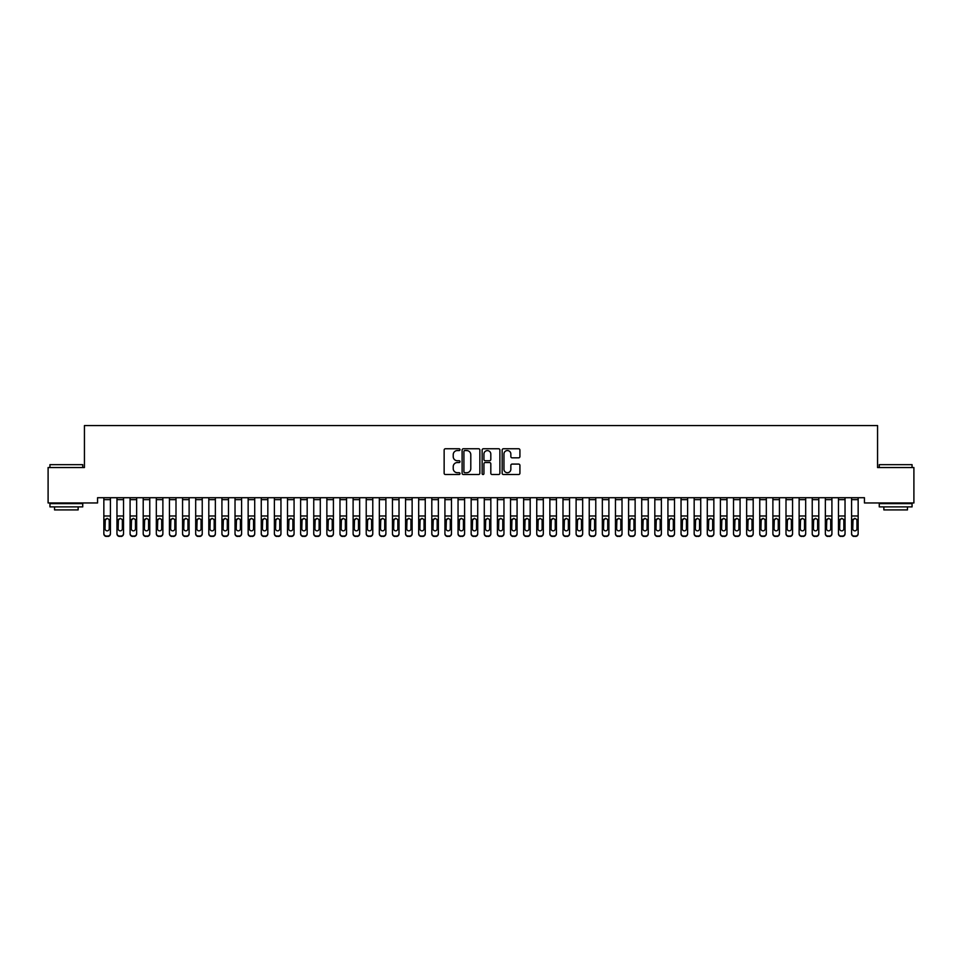 <?xml version="1.0" encoding="UTF-8"?>
<svg xmlns="http://www.w3.org/2000/svg" width="962" height="962" viewBox="0 0 962 962"><rect width="100%" height="100%" fill="white"/><g stroke="black" fill="none" stroke-linecap="round" stroke-linejoin="round"><path stroke-width="1.44" d="M460.016 449.663A0.902 0.902 0 0 0 459.114 448.761L445.43 448.761A1.287 1.287 0 0 0 444.143 450.048L444.143 473.232A1.287 1.287 0 0 0 445.43 474.519L459.114 474.519A0.902 0.902 0 0 0 460.016 473.617A0.902 0.902 0 0 0 459.114 472.715L457.335 472.715A4.125 4.125 0 0 1 453.222 468.59L453.222 466.654A4.125 4.125 0 0 1 457.335 462.542L459.114 462.542A0.902 0.902 0 0 0 460.016 461.64A0.902 0.902 0 0 0 459.114 460.738L457.335 460.738A4.125 4.125 0 0 1 453.222 456.613L453.222 454.689A4.125 4.125 0 0 1 457.335 450.565L459.114 450.565A0.902 0.902 0 0 0 460.016 449.663M518.626 457.84A1.287 1.287 0 0 0 519.913 456.553L519.913 450.048A1.287 1.287 0 0 0 518.626 448.761L503.439 448.761A1.287 1.287 0 0 0 502.152 450.048L502.152 473.232A1.287 1.287 0 0 0 503.439 474.519L518.626 474.519A1.287 1.287 0 0 0 519.913 473.232L519.913 465.367A1.287 1.287 0 0 0 518.626 464.081L512.133 464.081A1.287 1.287 0 0 0 510.846 465.367L510.846 469.264A3.439 3.439 0 0 1 507.395 472.715A3.439 3.439 0 0 1 503.956 469.264L503.956 454.004A3.439 3.439 0 0 1 507.395 450.565A3.439 3.439 0 0 1 510.846 454.004L510.846 456.553A1.287 1.287 0 0 0 512.133 457.84L518.626 457.84M864.441 497.715L97.559 497.715L97.559 502.958L48.1 502.958L48.1 467.544L84.44 467.544L84.44 425.565L877.56 425.565L877.56 467.544L913.9 467.544L913.9 502.958L864.441 502.958L864.441 497.715M479.87 450.048A1.287 1.287 0 0 0 478.583 448.761L463.395 448.761A1.287 1.287 0 0 0 462.109 450.048L462.109 473.232A1.287 1.287 0 0 0 463.395 474.519L478.583 474.519A1.287 1.287 0 0 0 479.87 473.232L479.87 450.048M483.417 448.761L498.605 448.761A1.287 1.287 0 0 1 499.891 450.048L499.891 473.232A1.287 1.287 0 0 1 498.605 474.519L492.111 474.519A1.287 1.287 0 0 1 490.812 473.232L490.812 463.828A1.287 1.287 0 0 0 489.526 462.542L485.221 462.542A1.287 1.287 0 0 0 483.934 463.828L483.934 473.617A0.902 0.902 0 0 1 483.032 474.519A0.902 0.902 0 0 1 482.13 473.617L482.13 450.048A1.287 1.287 0 0 1 483.417 448.761M464.802 450.565A0.902 0.902 0 0 0 463.912 451.467L463.912 471.813A0.902 0.902 0 0 0 464.802 472.715L466.678 472.715A4.125 4.125 0 0 0 470.791 468.59L470.791 454.689A4.125 4.125 0 0 0 466.678 450.565L464.802 450.565M490.812 454.076A3.439 3.439 0 0 0 487.373 450.625A3.439 3.439 0 0 0 483.934 454.076L483.934 459.451A1.287 1.287 0 0 0 485.221 460.738L489.526 460.738A1.287 1.287 0 0 0 490.812 459.451L490.812 454.076M103.848 499.651L110.414 499.651L110.414 497.739L103.848 497.739L103.848 533.453A2.621 2.609 -0 0 0 106.481 536.062L107.792 536.062A2.621 2.609 -0 0 0 110.414 533.453L110.414 533.826A2.621 2.609 180 0 1 107.792 536.435L107.792 536.062M110.414 519.865L110.414 533.826M109.235 528.763L109.235 520.454L109.235 528.763A2.104 2.08 180 0 1 107.131 530.844A2.104 2.08 180 0 0 109.235 528.763M105.038 529.136L105.038 528.763A2.104 2.08 180 0 0 107.131 530.844M105.038 528.763L105.267 519.48L107.131 518.338L108.995 519.48L107.131 518.338L105.038 520.262M110.414 499.651L110.414 533.453M106.481 536.062L107.792 536.435M106.481 536.435A2.621 2.609 180 0 1 103.848 533.826M110.414 519.48L108.995 519.48L109.235 520.454M116.967 499.651L123.533 499.651L123.533 497.739L116.967 497.739L116.967 533.453A2.621 2.609 -0 0 0 119.589 536.062L120.911 536.062A2.621 2.609 -0 0 0 123.533 533.453L123.533 533.826A2.621 2.609 180 0 1 120.911 536.435L120.911 536.062M123.533 519.865L123.533 533.826M122.354 528.763L122.354 520.454L122.354 528.763A2.104 2.08 180 0 1 120.25 530.844A2.104 2.08 180 0 0 122.354 528.763M118.146 529.136L118.146 528.763A2.104 2.08 180 0 0 120.25 530.844M118.146 528.763L118.386 519.48L120.25 518.338L122.114 519.48L120.25 518.338L118.146 520.262M130.086 499.651L136.652 499.651L136.652 497.739L130.086 497.739L130.086 533.453A2.621 2.609 -0 0 0 132.708 536.062L134.019 536.062A2.621 2.609 -0 0 0 136.652 533.453L136.652 533.826A2.621 2.609 180 0 1 134.019 536.435L134.019 536.062M136.652 519.865L136.652 533.826M135.462 528.763L135.462 520.454L135.462 528.763A2.104 2.08 180 0 1 133.369 530.844A2.104 2.08 180 0 0 135.462 528.763M131.265 529.136L131.265 528.763A2.104 2.08 180 0 0 133.369 530.844M131.265 528.763L131.505 519.48L133.369 518.338L135.233 519.48L133.369 518.338L131.265 520.262M123.533 499.651L123.533 533.453M119.589 536.062L120.911 536.435M119.589 536.435A2.621 2.609 180 0 1 116.967 533.826M123.533 519.48L122.114 519.48L122.354 520.454M136.652 499.651L136.652 533.453M132.708 536.062L134.019 536.435M132.708 536.435A2.621 2.609 180 0 1 130.086 533.826M136.652 519.48L135.233 519.48L135.462 520.454M49.94 464.658L82.732 464.658L49.94 464.658L49.94 467.544M82.732 506.89L49.94 506.89L49.94 503.619L82.732 503.619L82.732 506.89M78.138 506.89L78.138 509.908L54.533 509.908L54.533 506.89M879.268 464.658L912.06 464.658L879.268 464.658L879.268 467.544M912.06 506.89L879.268 506.89L879.268 503.619L912.06 503.619L912.06 506.89M907.467 506.89L907.467 509.908L883.862 509.908L883.862 506.89M143.206 499.651L149.771 499.651L149.771 497.739L143.206 497.739L143.206 533.453A2.621 2.609 -0 0 0 145.827 536.062L147.138 536.062A2.621 2.609 -0 0 0 149.771 533.453L149.771 533.826A2.621 2.609 180 0 1 147.138 536.435L147.138 536.062M149.771 519.865L149.771 533.826M148.581 528.763L148.581 520.454L148.581 528.763A2.104 2.08 180 0 1 146.489 530.844A2.104 2.08 180 0 0 148.581 528.763M144.384 529.136L144.384 528.763A2.104 2.08 180 0 0 146.489 530.844M144.384 528.763L144.625 519.48L146.489 518.338L148.352 519.48L146.489 518.338L144.384 520.262M156.325 499.651L162.879 499.651L162.879 497.739L156.325 497.739L156.325 533.453A2.621 2.609 -0 0 0 158.946 536.062L160.257 536.062A2.621 2.609 -0 0 0 162.879 533.453L162.879 533.826A2.621 2.609 180 0 1 160.257 536.435L160.257 536.062M162.879 519.865L162.879 533.826M161.7 528.763L161.7 520.454L161.7 528.763A2.104 2.08 180 0 1 159.608 530.844A2.104 2.08 180 0 0 161.7 528.763M157.503 529.136L157.503 528.763A2.104 2.08 180 0 0 159.608 530.844M157.503 528.763L157.744 519.48L159.608 518.338L161.472 519.48L159.608 518.338L157.503 520.262M149.771 499.651L149.771 533.453M145.827 536.062L147.138 536.435M145.827 536.435A2.621 2.609 180 0 1 143.206 533.826M149.771 519.48L148.352 519.48L148.581 520.454M162.879 499.651L162.879 533.453M158.946 536.062L160.257 536.435M158.946 536.435A2.621 2.609 180 0 1 156.325 533.826M162.879 519.48L161.472 519.48L161.7 520.454M169.444 499.651L175.998 499.651L175.998 497.739L169.444 497.739L169.444 533.453A2.621 2.609 -0 0 0 172.066 536.062L173.376 536.062A2.621 2.609 -0 0 0 175.998 533.453L175.998 533.826A2.621 2.609 180 0 1 173.376 536.435L173.376 536.062M175.998 519.865L175.998 533.826M174.819 528.763L174.819 520.454L174.819 528.763A2.104 2.08 180 0 1 172.727 530.844A2.104 2.08 180 0 0 174.819 528.763M170.623 529.136L170.623 528.763A2.104 2.08 180 0 0 172.727 530.844M170.623 528.763L170.851 519.48L172.727 518.338L174.591 519.48L172.727 518.338L170.623 520.262M175.998 499.651L175.998 533.453M172.066 536.062L173.376 536.435M172.066 536.435A2.621 2.609 180 0 1 169.444 533.826M175.998 519.48L174.591 519.48L174.819 520.454M182.564 499.651L189.117 499.651L189.117 497.739L182.564 497.739L182.564 533.453A2.621 2.609 -0 0 0 185.185 536.062L186.496 536.062A2.621 2.609 -0 0 0 189.117 533.453L189.117 533.826A2.621 2.609 180 0 1 186.496 536.435L186.496 536.062M189.117 519.865L189.117 533.826M187.939 528.763L187.939 520.454L187.939 528.763A2.104 2.08 180 0 1 185.846 530.844A2.104 2.08 180 0 0 187.939 528.763M183.742 529.136L183.742 528.763A2.104 2.08 180 0 0 185.846 530.844M183.742 528.763L183.97 519.48L185.846 518.338L187.71 519.48L185.846 518.338L183.742 520.262M189.117 499.651L189.117 533.453M185.185 536.062L186.496 536.435M185.185 536.435A2.621 2.609 180 0 1 182.564 533.826M189.117 519.48L187.71 519.48L187.939 520.454M195.683 499.651L202.236 499.651L202.236 497.739L195.683 497.739L195.683 533.453A2.621 2.609 -0 0 0 198.304 536.062L199.615 536.062A2.621 2.609 -0 0 0 202.236 533.453L202.236 533.826A2.621 2.609 180 0 1 199.615 536.435L199.615 536.062M202.236 519.865L202.236 533.826M201.058 528.763L201.058 520.454L201.058 528.763A2.104 2.08 180 0 1 198.954 530.844A2.104 2.08 180 0 0 201.058 528.763M196.861 529.136L196.861 528.763A2.104 2.08 180 0 0 198.954 530.844M196.861 528.763L197.09 519.48L198.954 518.338L200.83 519.48L198.954 518.338L196.861 520.262M202.236 499.651L202.236 533.453M198.304 536.062L199.615 536.435M198.304 536.435A2.621 2.609 180 0 1 195.683 533.826M202.236 519.48L200.83 519.48L201.058 520.454M208.802 499.651L215.356 499.651L215.356 497.739L208.802 497.739L208.802 533.453A2.621 2.609 -0 0 0 211.424 536.062L212.734 536.062A2.621 2.609 -0 0 0 215.356 533.453L215.356 533.826A2.621 2.609 180 0 1 212.734 536.435L212.734 536.062M215.356 519.865L215.356 533.826M214.177 528.763L214.177 520.454L214.177 528.763A2.104 2.08 180 0 1 212.073 530.844A2.104 2.08 180 0 0 214.177 528.763M209.981 529.136L209.981 528.763A2.104 2.08 180 0 0 212.073 530.844M209.981 528.763L210.209 519.48L212.073 518.338L213.949 519.48L212.073 518.338L209.981 520.262M215.356 499.651L215.356 533.453M211.424 536.062L212.734 536.435M211.424 536.435A2.621 2.609 180 0 1 208.802 533.826M215.356 519.48L213.949 519.48L214.177 520.454M221.921 499.651L228.475 499.651L228.475 497.739L221.921 497.739L221.921 533.453A2.621 2.609 -0 0 0 224.543 536.062L225.854 536.062A2.621 2.609 -0 0 0 228.475 533.453L228.475 533.826A2.621 2.609 180 0 1 225.854 536.435L225.854 536.062M228.475 519.865L228.475 533.826M227.297 528.763L227.297 520.454L227.297 528.763A2.104 2.08 180 0 1 225.192 530.844A2.104 2.08 180 0 0 227.297 528.763M223.1 529.136L223.1 528.763A2.104 2.08 180 0 0 225.192 530.844M223.1 528.763L223.328 519.48L225.192 518.338L227.056 519.48L225.192 518.338L223.1 520.262M228.475 499.651L228.475 533.453M224.543 536.062L225.854 536.435M224.543 536.435A2.621 2.609 180 0 1 221.921 533.826M228.475 519.48L227.056 519.48L227.297 520.454M235.029 499.651L241.594 499.651L241.594 497.739L235.029 497.739L235.029 533.453A2.621 2.609 -0 0 0 237.662 536.062L238.973 536.062A2.621 2.609 -0 0 0 241.594 533.453L241.594 533.826A2.621 2.609 180 0 1 238.973 536.435L238.973 536.062M241.594 519.865L241.594 533.826M240.416 528.763L240.416 520.454L240.416 528.763A2.104 2.08 180 0 1 238.311 530.844A2.104 2.08 180 0 0 240.416 528.763M236.219 529.136L236.219 528.763A2.104 2.08 180 0 0 238.311 530.844M236.219 528.763L236.448 519.48L238.311 518.338L240.175 519.48L238.311 518.338L236.219 520.262M241.594 499.651L241.594 533.453M237.662 536.062L238.973 536.435M237.662 536.435A2.621 2.609 180 0 1 235.029 533.826M241.594 519.48L240.175 519.48L240.416 520.454M248.148 499.651L254.714 499.651L254.714 497.739L248.148 497.739L248.148 533.453A2.621 2.609 -0 0 0 250.781 536.062L252.092 536.062A2.621 2.609 -0 0 0 254.714 533.453L254.714 533.826A2.621 2.609 180 0 1 252.092 536.435L252.092 536.062M254.714 519.865L254.714 533.826M253.535 528.763L253.535 520.454L253.535 528.763A2.104 2.08 180 0 1 251.431 530.844A2.104 2.08 180 0 0 253.535 528.763M249.338 529.136L249.338 528.763A2.104 2.08 180 0 0 251.431 530.844M249.338 528.763L249.567 519.48L251.431 518.338L253.295 519.48L251.431 518.338L249.338 520.262M254.714 499.651L254.714 533.453M250.781 536.062L252.092 536.435M250.781 536.435A2.621 2.609 180 0 1 248.148 533.826M254.714 519.48L253.295 519.48L253.535 520.454M261.267 499.651L267.833 499.651L267.833 497.739L261.267 497.739L261.267 533.453A2.621 2.609 -0 0 0 263.889 536.062L265.211 536.062A2.621 2.609 -0 0 0 267.833 533.453L267.833 533.826A2.621 2.609 180 0 1 265.211 536.435L265.211 536.062M267.833 519.865L267.833 533.826M266.654 528.763L266.654 520.454L266.654 528.763A2.104 2.08 180 0 1 264.55 530.844A2.104 2.08 180 0 0 266.654 528.763M262.446 529.136L262.446 528.763A2.104 2.08 180 0 0 264.55 530.844M262.446 528.763L262.686 519.48L264.55 518.338L266.414 519.48L264.55 518.338L262.446 520.262M267.833 499.651L267.833 533.453M263.889 536.062L265.211 536.435M263.889 536.435A2.621 2.609 180 0 1 261.267 533.826M267.833 519.48L266.414 519.48L266.654 520.454M274.386 499.651L280.952 499.651L280.952 497.739L274.386 497.739L274.386 533.453A2.621 2.609 -0 0 0 277.008 536.062L278.319 536.062A2.621 2.609 -0 0 0 280.952 533.453L280.952 533.826A2.621 2.609 180 0 1 278.319 536.435L278.319 536.062M280.952 519.865L280.952 533.826M279.762 528.763L279.762 520.454L279.762 528.763A2.104 2.08 180 0 1 277.669 530.844A2.104 2.08 180 0 0 279.762 528.763M275.565 529.136L275.565 528.763A2.104 2.08 180 0 0 277.669 530.844M275.565 528.763L275.805 519.48L277.669 518.338L279.533 519.48L277.669 518.338L275.565 520.262M280.952 499.651L280.952 533.453M277.008 536.062L278.319 536.435M277.008 536.435A2.621 2.609 180 0 1 274.386 533.826M280.952 519.48L279.533 519.48L279.762 520.454M287.506 499.651L294.071 499.651L294.071 497.739L287.506 497.739L287.506 533.453A2.621 2.609 -0 0 0 290.127 536.062L291.438 536.062A2.621 2.609 -0 0 0 294.071 533.453L294.071 533.826A2.621 2.609 180 0 1 291.438 536.435L291.438 536.062M294.071 519.865L294.071 533.826M292.881 528.763L292.881 520.454L292.881 528.763A2.104 2.08 180 0 1 290.789 530.844A2.104 2.08 180 0 0 292.881 528.763M288.684 529.136L288.684 528.763A2.104 2.08 180 0 0 290.789 530.844M288.684 528.763L288.925 519.48L290.789 518.338L292.652 519.48L290.789 518.338L288.684 520.262M294.071 499.651L294.071 533.453M290.127 536.062L291.438 536.435M290.127 536.435A2.621 2.609 180 0 1 287.506 533.826M294.071 519.48L292.652 519.48L292.881 520.454M300.625 499.651L307.179 499.651L307.179 497.739L300.625 497.739L300.625 533.453A2.621 2.609 -0 0 0 303.246 536.062L304.557 536.062A2.621 2.609 -0 0 0 307.179 533.453L307.179 533.826A2.621 2.609 180 0 1 304.557 536.435L304.557 536.062M307.179 519.865L307.179 533.826M306 528.763L306 520.454L306 528.763A2.104 2.08 180 0 1 303.908 530.844A2.104 2.08 180 0 0 306 528.763M301.803 529.136L301.803 528.763A2.104 2.08 180 0 0 303.908 530.844M301.803 528.763L302.044 519.48L303.908 518.338L305.772 519.48L303.908 518.338L301.803 520.262M307.179 499.651L307.179 533.453M303.246 536.062L304.557 536.435M303.246 536.435A2.621 2.609 180 0 1 300.625 533.826M307.179 519.48L305.772 519.48L306 520.454M313.744 499.651L320.298 499.651L320.298 497.739L313.744 497.739L313.744 533.453A2.621 2.609 -0 0 0 316.366 536.062L317.676 536.062A2.621 2.609 -0 0 0 320.298 533.453L320.298 533.826A2.621 2.609 180 0 1 317.676 536.435L317.676 536.062M320.298 519.865L320.298 533.826M319.119 528.763L319.119 520.454L319.119 528.763A2.104 2.08 180 0 1 317.027 530.844A2.104 2.08 180 0 0 319.119 528.763M314.923 529.136L314.923 528.763A2.104 2.08 180 0 0 317.027 530.844M314.923 528.763L315.151 519.48L317.027 518.338L318.891 519.48L317.027 518.338L314.923 520.262M320.298 499.651L320.298 533.453M316.366 536.062L317.676 536.435M316.366 536.435A2.621 2.609 180 0 1 313.744 533.826M320.298 519.48L318.891 519.48L319.119 520.454M326.864 499.651L333.417 499.651L333.417 497.739L326.864 497.739L326.864 533.453A2.621 2.609 -0 0 0 329.485 536.062L330.796 536.062A2.621 2.609 -0 0 0 333.417 533.453L333.417 533.826A2.621 2.609 180 0 1 330.796 536.435L330.796 536.062M333.417 519.865L333.417 533.826M332.239 528.763L332.239 520.454L332.239 528.763A2.104 2.08 180 0 1 330.146 530.844A2.104 2.08 180 0 0 332.239 528.763M328.042 529.136L328.042 528.763A2.104 2.08 180 0 0 330.146 530.844M328.042 528.763L328.27 519.48L330.146 518.338L332.01 519.48L330.146 518.338L328.042 520.262M333.417 499.651L333.417 533.453M329.485 536.062L330.796 536.435M329.485 536.435A2.621 2.609 180 0 1 326.864 533.826M333.417 519.48L332.01 519.48L332.239 520.454M339.983 499.651L346.536 499.651L346.536 497.739L339.983 497.739L339.983 533.453A2.621 2.609 -0 0 0 342.604 536.062L343.915 536.062A2.621 2.609 -0 0 0 346.536 533.453L346.536 533.826A2.621 2.609 180 0 1 343.915 536.435L343.915 536.062M346.536 519.865L346.536 533.826M345.358 528.763L345.358 520.454L345.358 528.763A2.104 2.08 180 0 1 343.254 530.844A2.104 2.08 180 0 0 345.358 528.763M341.161 529.136L341.161 528.763A2.104 2.08 180 0 0 343.254 530.844M341.161 528.763L341.39 519.48L343.254 518.338L345.13 519.48L343.254 518.338L341.161 520.262M346.536 499.651L346.536 533.453M342.604 536.062L343.915 536.435M342.604 536.435A2.621 2.609 180 0 1 339.983 533.826M346.536 519.48L345.13 519.48L345.358 520.454M353.102 499.651L359.656 499.651L359.656 497.739L353.102 497.739L353.102 533.453A2.621 2.609 -0 0 0 355.724 536.062L357.034 536.062A2.621 2.609 -0 0 0 359.656 533.453L359.656 533.826A2.621 2.609 180 0 1 357.034 536.435L357.034 536.062M359.656 519.865L359.656 533.826M358.477 528.763L358.477 520.454L358.477 528.763A2.104 2.08 180 0 1 356.373 530.844A2.104 2.08 180 0 0 358.477 528.763M354.281 529.136L354.281 528.763A2.104 2.08 180 0 0 356.373 530.844M354.281 528.763L354.509 519.48L356.373 518.338L358.249 519.48L356.373 518.338L354.281 520.262M359.656 499.651L359.656 533.453M355.724 536.062L357.034 536.435M355.724 536.435A2.621 2.609 180 0 1 353.102 533.826M359.656 519.48L358.249 519.48L358.477 520.454M366.221 499.651L372.775 499.651L372.775 497.739L366.221 497.739L366.221 533.453A2.621 2.609 -0 0 0 368.843 536.062L370.154 536.062A2.621 2.609 -0 0 0 372.775 533.453L372.775 533.826A2.621 2.609 180 0 1 370.154 536.435L370.154 536.062M372.775 519.865L372.775 533.826M371.597 528.763L371.597 520.454L371.597 528.763A2.104 2.08 180 0 1 369.492 530.844A2.104 2.08 180 0 0 371.597 528.763M367.4 529.136L367.4 528.763A2.104 2.08 180 0 0 369.492 530.844M367.4 528.763L367.628 519.48L369.492 518.338L371.356 519.48L369.492 518.338L367.4 520.262M372.775 499.651L372.775 533.453M368.843 536.062L370.154 536.435M368.843 536.435A2.621 2.609 180 0 1 366.221 533.826M372.775 519.48L371.356 519.48L371.597 520.454M379.329 499.651L385.894 499.651L385.894 497.739L379.329 497.739L379.329 533.453A2.621 2.609 -0 0 0 381.962 536.062L383.273 536.062A2.621 2.609 -0 0 0 385.894 533.453L385.894 533.826A2.621 2.609 180 0 1 383.273 536.435L383.273 536.062M385.894 519.865L385.894 533.826M384.716 528.763L384.716 520.454L384.716 528.763A2.104 2.08 180 0 1 382.611 530.844A2.104 2.08 180 0 0 384.716 528.763M380.519 529.136L380.519 528.763A2.104 2.08 180 0 0 382.611 530.844M380.519 528.763L380.748 519.48L382.611 518.338L384.475 519.48L382.611 518.338L380.519 520.262M385.894 499.651L385.894 533.453M381.962 536.062L383.273 536.435M381.962 536.435A2.621 2.609 180 0 1 379.329 533.826M385.894 519.48L384.475 519.48L384.716 520.454M392.448 499.651L399.014 499.651L399.014 497.739L392.448 497.739L392.448 533.453A2.621 2.609 -0 0 0 395.081 536.062L396.392 536.062A2.621 2.609 -0 0 0 399.014 533.453L399.014 533.826A2.621 2.609 180 0 1 396.392 536.435L396.392 536.062M399.014 519.865L399.014 533.826M397.835 528.763L397.835 520.454L397.835 528.763A2.104 2.08 180 0 1 395.731 530.844A2.104 2.08 180 0 0 397.835 528.763M393.638 529.136L393.638 528.763A2.104 2.08 180 0 0 395.731 530.844M393.638 528.763L393.867 519.48L395.731 518.338L397.595 519.48L395.731 518.338L393.638 520.262M399.014 499.651L399.014 533.453M395.081 536.062L396.392 536.435M395.081 536.435A2.621 2.609 180 0 1 392.448 533.826M399.014 519.48L397.595 519.48L397.835 520.454M405.567 499.651L412.133 499.651L412.133 497.739L405.567 497.739L405.567 533.453A2.621 2.609 -0 0 0 408.189 536.062L409.511 536.062A2.621 2.609 -0 0 0 412.133 533.453L412.133 533.826A2.621 2.609 180 0 1 409.511 536.435L409.511 536.062M412.133 519.865L412.133 533.826M410.954 528.763L410.954 520.454L410.954 528.763A2.104 2.08 180 0 1 408.85 530.844A2.104 2.08 180 0 0 410.954 528.763M406.746 529.136L406.746 528.763A2.104 2.08 180 0 0 408.85 530.844M406.746 528.763L406.986 519.48L408.85 518.338L410.714 519.48L408.85 518.338L406.746 520.262M412.133 499.651L412.133 533.453M408.189 536.062L409.511 536.435M408.189 536.435A2.621 2.609 180 0 1 405.567 533.826M412.133 519.48L410.714 519.48L410.954 520.454M418.686 499.651L425.252 499.651L425.252 497.739L418.686 497.739L418.686 533.453A2.621 2.609 -0 0 0 421.308 536.062L422.619 536.062A2.621 2.609 -0 0 0 425.252 533.453L425.252 533.826A2.621 2.609 180 0 1 422.619 536.435L422.619 536.062M425.252 519.865L425.252 533.826M424.062 528.763L424.062 520.454L424.062 528.763A2.104 2.08 180 0 1 421.969 530.844A2.104 2.08 180 0 0 424.062 528.763M419.865 529.136L419.865 528.763A2.104 2.08 180 0 0 421.969 530.844M419.865 528.763L420.105 519.48L421.969 518.338L423.833 519.48L421.969 518.338L419.865 520.262M425.252 499.651L425.252 533.453M421.308 536.062L422.619 536.435M421.308 536.435A2.621 2.609 180 0 1 418.686 533.826M425.252 519.48L423.833 519.48L424.062 520.454M431.806 499.651L438.371 499.651L438.371 497.739L431.806 497.739L431.806 533.453A2.621 2.609 -0 0 0 434.427 536.062L435.738 536.062A2.621 2.609 -0 0 0 438.371 533.453L438.371 533.826A2.621 2.609 180 0 1 435.738 536.435L435.738 536.062M438.371 519.865L438.371 533.826M437.181 528.763L437.181 520.454L437.181 528.763A2.104 2.08 180 0 1 435.089 530.844A2.104 2.08 180 0 0 437.181 528.763M432.984 529.136L432.984 528.763A2.104 2.08 180 0 0 435.089 530.844M432.984 528.763L433.225 519.48L435.089 518.338L436.952 519.48L435.089 518.338L432.984 520.262M438.371 499.651L438.371 533.453M434.427 536.062L435.738 536.435M434.427 536.435A2.621 2.609 180 0 1 431.806 533.826M438.371 519.48L436.952 519.48L437.181 520.454M444.925 499.651L451.479 499.651L451.479 497.739L444.925 497.739L444.925 533.453A2.621 2.609 -0 0 0 447.546 536.062L448.857 536.062A2.621 2.609 -0 0 0 451.479 533.453L451.479 533.826A2.621 2.609 180 0 1 448.857 536.435L448.857 536.062M451.479 519.865L451.479 533.826M450.3 528.763L450.3 520.454L450.3 528.763A2.104 2.08 180 0 1 448.208 530.844A2.104 2.08 180 0 0 450.3 528.763M446.103 529.136L446.103 528.763A2.104 2.08 180 0 0 448.208 530.844M446.103 528.763L446.344 519.48L448.208 518.338L450.072 519.48L448.208 518.338L446.103 520.262M451.479 499.651L451.479 533.453M447.546 536.062L448.857 536.435M447.546 536.435A2.621 2.609 180 0 1 444.925 533.826M451.479 519.48L450.072 519.48L450.3 520.454M458.044 499.651L464.598 499.651L464.598 497.739L458.044 497.739L458.044 533.453A2.621 2.609 -0 0 0 460.666 536.062L461.976 536.062A2.621 2.609 -0 0 0 464.598 533.453L464.598 533.826A2.621 2.609 180 0 1 461.976 536.435L461.976 536.062M464.598 519.865L464.598 533.826M463.419 528.763L463.419 520.454L463.419 528.763A2.104 2.08 180 0 1 461.327 530.844A2.104 2.08 180 0 0 463.419 528.763M459.223 529.136L459.223 528.763A2.104 2.08 180 0 0 461.327 530.844M459.223 528.763L459.451 519.48L461.327 518.338L463.191 519.48L461.327 518.338L459.223 520.262M464.598 499.651L464.598 533.453M460.666 536.062L461.976 536.435M460.666 536.435A2.621 2.609 180 0 1 458.044 533.826M464.598 519.48L463.191 519.48L463.419 520.454M471.164 499.651L477.717 499.651L477.717 497.739L471.164 497.739L471.164 533.453A2.621 2.609 -0 0 0 473.785 536.062L475.096 536.062A2.621 2.609 -0 0 0 477.717 533.453L477.717 533.826A2.621 2.609 180 0 1 475.096 536.435L475.096 536.062M477.717 519.865L477.717 533.826M476.539 528.763L476.539 520.454L476.539 528.763A2.104 2.08 180 0 1 474.446 530.844A2.104 2.08 180 0 0 476.539 528.763M472.342 529.136L472.342 528.763A2.104 2.08 180 0 0 474.446 530.844M472.342 528.763L472.57 519.48L474.446 518.338L476.31 519.48L474.446 518.338L472.342 520.262M477.717 499.651L477.717 533.453M473.785 536.062L475.096 536.435M473.785 536.435A2.621 2.609 180 0 1 471.164 533.826M477.717 519.48L476.31 519.48L476.539 520.454M484.283 499.651L490.836 499.651L490.836 497.739L484.283 497.739L484.283 533.453A2.621 2.609 -0 0 0 486.904 536.062L488.215 536.062A2.621 2.609 -0 0 0 490.836 533.453L490.836 533.826A2.621 2.609 180 0 1 488.215 536.435L488.215 536.062M490.836 519.865L490.836 533.826M489.658 528.763L489.658 520.454L489.658 528.763A2.104 2.08 180 0 1 487.554 530.844A2.104 2.08 180 0 0 489.658 528.763M485.461 529.136L485.461 528.763A2.104 2.08 180 0 0 487.554 530.844M485.461 528.763L485.69 519.48L487.554 518.338L489.43 519.48L487.554 518.338L485.461 520.262M490.836 499.651L490.836 533.453M486.904 536.062L488.215 536.435M486.904 536.435A2.621 2.609 180 0 1 484.283 533.826M490.836 519.48L489.43 519.48L489.658 520.454M497.402 499.651L503.956 499.651L503.956 497.739L497.402 497.739L497.402 533.453A2.621 2.609 -0 0 0 500.024 536.062L501.334 536.062A2.621 2.609 -0 0 0 503.956 533.453L503.956 533.826A2.621 2.609 180 0 1 501.334 536.435L501.334 536.062M503.956 519.865L503.956 533.826M502.777 528.763L502.777 520.454L502.777 528.763A2.104 2.08 180 0 1 500.673 530.844A2.104 2.08 180 0 0 502.777 528.763M498.581 529.136L498.581 528.763A2.104 2.08 180 0 0 500.673 530.844M498.581 528.763L498.809 519.48L500.673 518.338L502.549 519.48L500.673 518.338L498.581 520.262M503.956 499.651L503.956 533.453M500.024 536.062L501.334 536.435M500.024 536.435A2.621 2.609 180 0 1 497.402 533.826M503.956 519.48L502.549 519.48L502.777 520.454M510.521 499.651L517.075 499.651L517.075 497.739L510.521 497.739L510.521 533.453A2.621 2.609 -0 0 0 513.143 536.062L514.454 536.062A2.621 2.609 -0 0 0 517.075 533.453L517.075 533.826A2.621 2.609 180 0 1 514.454 536.435L514.454 536.062M517.075 519.865L517.075 533.826M515.897 528.763L515.897 520.454L515.897 528.763A2.104 2.08 180 0 1 513.792 530.844A2.104 2.08 180 0 0 515.897 528.763M511.7 529.136L511.7 528.763A2.104 2.08 180 0 0 513.792 530.844M511.7 528.763L511.928 519.48L513.792 518.338L515.656 519.48L513.792 518.338L511.7 520.262M517.075 499.651L517.075 533.453M513.143 536.062L514.454 536.435M513.143 536.435A2.621 2.609 180 0 1 510.521 533.826M517.075 519.48L515.656 519.48L515.897 520.454M523.629 499.651L530.194 499.651L530.194 497.739L523.629 497.739L523.629 533.453A2.621 2.609 -0 0 0 526.262 536.062L527.573 536.062A2.621 2.609 -0 0 0 530.194 533.453L530.194 533.826A2.621 2.609 180 0 1 527.573 536.435L527.573 536.062M530.194 519.865L530.194 533.826M529.016 528.763L529.016 520.454L529.016 528.763A2.104 2.08 180 0 1 526.911 530.844A2.104 2.08 180 0 0 529.016 528.763M524.819 529.136L524.819 528.763A2.104 2.08 180 0 0 526.911 530.844M524.819 528.763L525.048 519.48L526.911 518.338L528.775 519.48L526.911 518.338L524.819 520.262M530.194 499.651L530.194 533.453M526.262 536.062L527.573 536.435M526.262 536.435A2.621 2.609 180 0 1 523.629 533.826M530.194 519.48L528.775 519.48L529.016 520.454M536.748 499.651L543.314 499.651L543.314 497.739L536.748 497.739L536.748 533.453A2.621 2.609 -0 0 0 539.381 536.062L540.692 536.062A2.621 2.609 -0 0 0 543.314 533.453L543.314 533.826A2.621 2.609 180 0 1 540.692 536.435L540.692 536.062M543.314 519.865L543.314 533.826M542.135 528.763L542.135 520.454L542.135 528.763A2.104 2.08 180 0 1 540.031 530.844A2.104 2.08 180 0 0 542.135 528.763M537.938 529.136L537.938 528.763A2.104 2.08 180 0 0 540.031 530.844M537.938 528.763L538.167 519.48L540.031 518.338L541.895 519.48L540.031 518.338L537.938 520.262M543.314 499.651L543.314 533.453M539.381 536.062L540.692 536.435M539.381 536.435A2.621 2.609 180 0 1 536.748 533.826M543.314 519.48L541.895 519.48L542.135 520.454M549.867 499.651L556.433 499.651L556.433 497.739L549.867 497.739L549.867 533.453A2.621 2.609 -0 0 0 552.489 536.062L553.811 536.062A2.621 2.609 -0 0 0 556.433 533.453L556.433 533.826A2.621 2.609 180 0 1 553.811 536.435L553.811 536.062M556.433 519.865L556.433 533.826M555.254 528.763L555.254 520.454L555.254 528.763A2.104 2.08 180 0 1 553.15 530.844A2.104 2.08 180 0 0 555.254 528.763M551.046 529.136L551.046 528.763A2.104 2.08 180 0 0 553.15 530.844M551.046 528.763L551.286 519.48L553.15 518.338L555.014 519.48L553.15 518.338L551.046 520.262M556.433 499.651L556.433 533.453M552.489 536.062L553.811 536.435M552.489 536.435A2.621 2.609 180 0 1 549.867 533.826M556.433 519.48L555.014 519.48L555.254 520.454M562.986 499.651L569.552 499.651L569.552 497.739L562.986 497.739L562.986 533.453A2.621 2.609 -0 0 0 565.608 536.062L566.919 536.062A2.621 2.609 -0 0 0 569.552 533.453L569.552 533.826A2.621 2.609 180 0 1 566.919 536.435L566.919 536.062M569.552 519.865L569.552 533.826M568.362 528.763L568.362 520.454L568.362 528.763A2.104 2.08 180 0 1 566.269 530.844A2.104 2.08 180 0 0 568.362 528.763M564.165 529.136L564.165 528.763A2.104 2.08 180 0 0 566.269 530.844M564.165 528.763L564.405 519.48L566.269 518.338L568.133 519.48L566.269 518.338L564.165 520.262M569.552 499.651L569.552 533.453M565.608 536.062L566.919 536.435M565.608 536.435A2.621 2.609 180 0 1 562.986 533.826M569.552 519.48L568.133 519.48L568.362 520.454M576.106 499.651L582.671 499.651L582.671 497.739L576.106 497.739L576.106 533.453A2.621 2.609 -0 0 0 578.727 536.062L580.038 536.062A2.621 2.609 -0 0 0 582.671 533.453L582.671 533.826A2.621 2.609 180 0 1 580.038 536.435L580.038 536.062M582.671 519.865L582.671 533.826M581.481 528.763L581.481 520.454L581.481 528.763A2.104 2.08 180 0 1 579.389 530.844A2.104 2.08 180 0 0 581.481 528.763M577.284 529.136L577.284 528.763A2.104 2.08 180 0 0 579.389 530.844M577.284 528.763L577.525 519.48L579.389 518.338L581.252 519.48L579.389 518.338L577.284 520.262M582.671 499.651L582.671 533.453M578.727 536.062L580.038 536.435M578.727 536.435A2.621 2.609 180 0 1 576.106 533.826M582.671 519.48L581.252 519.48L581.481 520.454M589.225 499.651L595.779 499.651L595.779 497.739L589.225 497.739L589.225 533.453A2.621 2.609 -0 0 0 591.846 536.062L593.157 536.062A2.621 2.609 -0 0 0 595.779 533.453L595.779 533.826A2.621 2.609 180 0 1 593.157 536.435L593.157 536.062M595.779 519.865L595.779 533.826M594.6 528.763L594.6 520.454L594.6 528.763A2.104 2.08 180 0 1 592.508 530.844A2.104 2.08 180 0 0 594.6 528.763M590.403 529.136L590.403 528.763A2.104 2.08 180 0 0 592.508 530.844M590.403 528.763L590.644 519.48L592.508 518.338L594.372 519.48L592.508 518.338L590.403 520.262M595.779 499.651L595.779 533.453M591.846 536.062L593.157 536.435M591.846 536.435A2.621 2.609 180 0 1 589.225 533.826M595.779 519.48L594.372 519.48L594.6 520.454M602.344 499.651L608.898 499.651L608.898 497.739L602.344 497.739L602.344 533.453A2.621 2.609 -0 0 0 604.966 536.062L606.276 536.062A2.621 2.609 -0 0 0 608.898 533.453L608.898 533.826A2.621 2.609 180 0 1 606.276 536.435L606.276 536.062M608.898 519.865L608.898 533.826M607.719 528.763L607.719 520.454L607.719 528.763A2.104 2.08 180 0 1 605.627 530.844A2.104 2.08 180 0 0 607.719 528.763M603.523 529.136L603.523 528.763A2.104 2.08 180 0 0 605.627 530.844M603.523 528.763L603.751 519.48L605.627 518.338L607.491 519.48L605.627 518.338L603.523 520.262M608.898 499.651L608.898 533.453M604.966 536.062L606.276 536.435M604.966 536.435A2.621 2.609 180 0 1 602.344 533.826M608.898 519.48L607.491 519.48L607.719 520.454M615.464 499.651L622.017 499.651L622.017 497.739L615.464 497.739L615.464 533.453A2.621 2.609 -0 0 0 618.085 536.062L619.396 536.062A2.621 2.609 -0 0 0 622.017 533.453L622.017 533.826A2.621 2.609 180 0 1 619.396 536.435L619.396 536.062M622.017 519.865L622.017 533.826M620.839 528.763L620.839 520.454L620.839 528.763A2.104 2.08 180 0 1 618.746 530.844A2.104 2.08 180 0 0 620.839 528.763M616.642 529.136L616.642 528.763A2.104 2.08 180 0 0 618.746 530.844M616.642 528.763L616.87 519.48L618.746 518.338L620.61 519.48L618.746 518.338L616.642 520.262M622.017 499.651L622.017 533.453M618.085 536.062L619.396 536.435M618.085 536.435A2.621 2.609 180 0 1 615.464 533.826M622.017 519.48L620.61 519.48L620.839 520.454M628.583 499.651L635.136 499.651L635.136 497.739L628.583 497.739L628.583 533.453A2.621 2.609 -0 0 0 631.204 536.062L632.515 536.062A2.621 2.609 -0 0 0 635.136 533.453L635.136 533.826A2.621 2.609 180 0 1 632.515 536.435L632.515 536.062M635.136 519.865L635.136 533.826M633.958 528.763L633.958 520.454L633.958 528.763A2.104 2.08 180 0 1 631.854 530.844A2.104 2.08 180 0 0 633.958 528.763M629.761 529.136L629.761 528.763A2.104 2.08 180 0 0 631.854 530.844M629.761 528.763L629.99 519.48L631.854 518.338L633.73 519.48L631.854 518.338L629.761 520.262M635.136 499.651L635.136 533.453M631.204 536.062L632.515 536.435M631.204 536.435A2.621 2.609 180 0 1 628.583 533.826M635.136 519.48L633.73 519.48L633.958 520.454M641.702 499.651L648.256 499.651L648.256 497.739L641.702 497.739L641.702 533.453A2.621 2.609 -0 0 0 644.324 536.062L645.634 536.062A2.621 2.609 -0 0 0 648.256 533.453L648.256 533.826A2.621 2.609 180 0 1 645.634 536.435L645.634 536.062M648.256 519.865L648.256 533.826M647.077 528.763L647.077 520.454L647.077 528.763A2.104 2.08 180 0 1 644.973 530.844A2.104 2.08 180 0 0 647.077 528.763M642.881 529.136L642.881 528.763A2.104 2.08 180 0 0 644.973 530.844M642.881 528.763L643.109 519.48L644.973 518.338L646.849 519.48L644.973 518.338L642.881 520.262M648.256 499.651L648.256 533.453M644.324 536.062L645.634 536.435M644.324 536.435A2.621 2.609 180 0 1 641.702 533.826M648.256 519.48L646.849 519.48L647.077 520.454M654.821 499.651L661.375 499.651L661.375 497.739L654.821 497.739L654.821 533.453A2.621 2.609 -0 0 0 657.443 536.062L658.754 536.062A2.621 2.609 -0 0 0 661.375 533.453L661.375 533.826A2.621 2.609 180 0 1 658.754 536.435L658.754 536.062M661.375 519.865L661.375 533.826M660.197 528.763L660.197 520.454L660.197 528.763A2.104 2.08 180 0 1 658.092 530.844A2.104 2.08 180 0 0 660.197 528.763M656 529.136L656 528.763A2.104 2.08 180 0 0 658.092 530.844M656 528.763L656.228 519.48L658.092 518.338L659.956 519.48L658.092 518.338L656 520.262M661.375 499.651L661.375 533.453M657.443 536.062L658.754 536.435M657.443 536.435A2.621 2.609 180 0 1 654.821 533.826M661.375 519.48L659.956 519.48L660.197 520.454M667.929 499.651L674.494 499.651L674.494 497.739L667.929 497.739L667.929 533.453A2.621 2.609 -0 0 0 670.562 536.062L671.873 536.062A2.621 2.609 -0 0 0 674.494 533.453L674.494 533.826A2.621 2.609 180 0 1 671.873 536.435L671.873 536.062M674.494 519.865L674.494 533.826M673.316 528.763L673.316 520.454L673.316 528.763A2.104 2.08 180 0 1 671.211 530.844A2.104 2.08 180 0 0 673.316 528.763M669.119 529.136L669.119 528.763A2.104 2.08 180 0 0 671.211 530.844M669.119 528.763L669.348 519.48L671.211 518.338L673.075 519.48L671.211 518.338L669.119 520.262M674.494 499.651L674.494 533.453M670.562 536.062L671.873 536.435M670.562 536.435A2.621 2.609 180 0 1 667.929 533.826M674.494 519.48L673.075 519.48L673.316 520.454M681.048 499.651L687.614 499.651L687.614 497.739L681.048 497.739L681.048 533.453A2.621 2.609 -0 0 0 683.681 536.062L684.992 536.062A2.621 2.609 -0 0 0 687.614 533.453L687.614 533.826A2.621 2.609 180 0 1 684.992 536.435L684.992 536.062M687.614 519.865L687.614 533.826M686.435 528.763L686.435 520.454L686.435 528.763A2.104 2.08 180 0 1 684.331 530.844A2.104 2.08 180 0 0 686.435 528.763M682.238 529.136L682.238 528.763A2.104 2.08 180 0 0 684.331 530.844M682.238 528.763L682.467 519.48L684.331 518.338L686.195 519.48L684.331 518.338L682.238 520.262M687.614 499.651L687.614 533.453M683.681 536.062L684.992 536.435M683.681 536.435A2.621 2.609 180 0 1 681.048 533.826M687.614 519.48L686.195 519.48L686.435 520.454M694.167 499.651L700.733 499.651L700.733 497.739L694.167 497.739L694.167 533.453A2.621 2.609 -0 0 0 696.789 536.062L698.111 536.062A2.621 2.609 -0 0 0 700.733 533.453L700.733 533.826A2.621 2.609 180 0 1 698.111 536.435L698.111 536.062M700.733 519.865L700.733 533.826M699.554 528.763L699.554 520.454L699.554 528.763A2.104 2.08 180 0 1 697.45 530.844A2.104 2.08 180 0 0 699.554 528.763M695.346 529.136L695.346 528.763A2.104 2.08 180 0 0 697.45 530.844M695.346 528.763L695.586 519.48L697.45 518.338L699.314 519.48L697.45 518.338L695.346 520.262M700.733 499.651L700.733 533.453M696.789 536.062L698.111 536.435M696.789 536.435A2.621 2.609 180 0 1 694.167 533.826M700.733 519.48L699.314 519.48L699.554 520.454M707.286 499.651L713.852 499.651L713.852 497.739L707.286 497.739L707.286 533.453A2.621 2.609 -0 0 0 709.908 536.062L711.219 536.062A2.621 2.609 -0 0 0 713.852 533.453L713.852 533.826A2.621 2.609 180 0 1 711.219 536.435L711.219 536.062M713.852 519.865L713.852 533.826M712.662 528.763L712.662 520.454L712.662 528.763A2.104 2.08 180 0 1 710.569 530.844A2.104 2.08 180 0 0 712.662 528.763M708.465 529.136L708.465 528.763A2.104 2.08 180 0 0 710.569 530.844M708.465 528.763L708.705 519.48L710.569 518.338L712.433 519.48L710.569 518.338L708.465 520.262M713.852 499.651L713.852 533.453M709.908 536.062L711.219 536.435M709.908 536.435A2.621 2.609 180 0 1 707.286 533.826M713.852 519.48L712.433 519.48L712.662 520.454M720.406 499.651L726.971 499.651L726.971 497.739L720.406 497.739L720.406 533.453A2.621 2.609 -0 0 0 723.027 536.062L724.338 536.062A2.621 2.609 -0 0 0 726.971 533.453L726.971 533.826A2.621 2.609 180 0 1 724.338 536.435L724.338 536.062M726.971 519.865L726.971 533.826M725.781 528.763L725.781 520.454L725.781 528.763A2.104 2.08 180 0 1 723.689 530.844A2.104 2.08 180 0 0 725.781 528.763M721.584 529.136L721.584 528.763A2.104 2.08 180 0 0 723.689 530.844M721.584 528.763L721.825 519.48L723.689 518.338L725.552 519.48L723.689 518.338L721.584 520.262M726.971 499.651L726.971 533.453M723.027 536.062L724.338 536.435M723.027 536.435A2.621 2.609 180 0 1 720.406 533.826M726.971 519.48L725.552 519.48L725.781 520.454M733.525 499.651L740.079 499.651L740.079 497.739L733.525 497.739L733.525 533.453A2.621 2.609 -0 0 0 736.146 536.062L737.457 536.062A2.621 2.609 -0 0 0 740.079 533.453L740.079 533.826A2.621 2.609 180 0 1 737.457 536.435L737.457 536.062M740.079 519.865L740.079 533.826M738.9 528.763L738.9 520.454L738.9 528.763A2.104 2.08 180 0 1 736.808 530.844A2.104 2.08 180 0 0 738.9 528.763M734.703 529.136L734.703 528.763A2.104 2.08 180 0 0 736.808 530.844M734.703 528.763L734.944 519.48L736.808 518.338L738.672 519.48L736.808 518.338L734.703 520.262M740.079 499.651L740.079 533.453M736.146 536.062L737.457 536.435M736.146 536.435A2.621 2.609 180 0 1 733.525 533.826M740.079 519.48L738.672 519.48L738.9 520.454M746.644 499.651L753.198 499.651L753.198 497.739L746.644 497.739L746.644 533.453A2.621 2.609 -0 0 0 749.266 536.062L750.576 536.062A2.621 2.609 -0 0 0 753.198 533.453L753.198 533.826A2.621 2.609 180 0 1 750.576 536.435L750.576 536.062M753.198 519.865L753.198 533.826M752.019 528.763L752.019 520.454L752.019 528.763A2.104 2.08 180 0 1 749.927 530.844A2.104 2.08 180 0 0 752.019 528.763M747.823 529.136L747.823 528.763A2.104 2.08 180 0 0 749.927 530.844M747.823 528.763L748.051 519.48L749.927 518.338L751.791 519.48L749.927 518.338L747.823 520.262M753.198 499.651L753.198 533.453M749.266 536.062L750.576 536.435M749.266 536.435A2.621 2.609 180 0 1 746.644 533.826M753.198 519.48L751.791 519.48L752.019 520.454M759.764 499.651L766.317 499.651L766.317 497.739L759.764 497.739L759.764 533.453A2.621 2.609 -0 0 0 762.385 536.062L763.696 536.062A2.621 2.609 -0 0 0 766.317 533.453L766.317 533.826A2.621 2.609 180 0 1 763.696 536.435L763.696 536.062M766.317 519.865L766.317 533.826M765.139 528.763L765.139 520.454L765.139 528.763A2.104 2.08 180 0 1 763.046 530.844A2.104 2.08 180 0 0 765.139 528.763M760.942 529.136L760.942 528.763A2.104 2.08 180 0 0 763.046 530.844M760.942 528.763L761.17 519.48L763.046 518.338L764.91 519.48L763.046 518.338L760.942 520.262M766.317 499.651L766.317 533.453M762.385 536.062L763.696 536.435M762.385 536.435A2.621 2.609 180 0 1 759.764 533.826M766.317 519.48L764.91 519.48L765.139 520.454M772.883 499.651L779.436 499.651L779.436 497.739L772.883 497.739L772.883 533.453A2.621 2.609 -0 0 0 775.504 536.062L776.815 536.062A2.621 2.609 -0 0 0 779.436 533.453L779.436 533.826A2.621 2.609 180 0 1 776.815 536.435L776.815 536.062M779.436 519.865L779.436 533.826M778.258 528.763L778.258 520.454L778.258 528.763A2.104 2.08 180 0 1 776.154 530.844A2.104 2.08 180 0 0 778.258 528.763M774.061 529.136L774.061 528.763A2.104 2.08 180 0 0 776.154 530.844M774.061 528.763L774.29 519.48L776.154 518.338L778.03 519.48L776.154 518.338L774.061 520.262M779.436 499.651L779.436 533.453M775.504 536.062L776.815 536.435M775.504 536.435A2.621 2.609 180 0 1 772.883 533.826M779.436 519.48L778.03 519.48L778.258 520.454M786.002 499.651L792.556 499.651L792.556 497.739L786.002 497.739L786.002 533.453A2.621 2.609 -0 0 0 788.624 536.062L789.934 536.062A2.621 2.609 -0 0 0 792.556 533.453L792.556 533.826A2.621 2.609 180 0 1 789.934 536.435L789.934 536.062M792.556 519.865L792.556 533.826M791.377 528.763L791.377 520.454L791.377 528.763A2.104 2.08 180 0 1 789.273 530.844A2.104 2.08 180 0 0 791.377 528.763M787.181 529.136L787.181 528.763A2.104 2.08 180 0 0 789.273 530.844M787.181 528.763L787.409 519.48L789.273 518.338L791.149 519.48L789.273 518.338L787.181 520.262M792.556 499.651L792.556 533.453M788.624 536.062L789.934 536.435M788.624 536.435A2.621 2.609 180 0 1 786.002 533.826M792.556 519.48L791.149 519.48L791.377 520.454M799.121 499.651L805.675 499.651L805.675 497.739L799.121 497.739L799.121 533.453A2.621 2.609 -0 0 0 801.743 536.062L803.054 536.062A2.621 2.609 -0 0 0 805.675 533.453L805.675 533.826A2.621 2.609 180 0 1 803.054 536.435L803.054 536.062M805.675 519.865L805.675 533.826M804.497 528.763L804.497 520.454L804.497 528.763A2.104 2.08 180 0 1 802.392 530.844A2.104 2.08 180 0 0 804.497 528.763M800.3 529.136L800.3 528.763A2.104 2.08 180 0 0 802.392 530.844M800.3 528.763L800.528 519.48L802.392 518.338L804.256 519.48L802.392 518.338L800.3 520.262M805.675 499.651L805.675 533.453M801.743 536.062L803.054 536.435M801.743 536.435A2.621 2.609 180 0 1 799.121 533.826M805.675 519.48L804.256 519.48L804.497 520.454M812.229 499.651L818.794 499.651L818.794 497.739L812.229 497.739L812.229 533.453A2.621 2.609 -0 0 0 814.862 536.062L816.173 536.062A2.621 2.609 -0 0 0 818.794 533.453L818.794 533.826A2.621 2.609 180 0 1 816.173 536.435L816.173 536.062M818.794 519.865L818.794 533.826M817.616 528.763L817.616 520.454L817.616 528.763A2.104 2.08 180 0 1 815.511 530.844A2.104 2.08 180 0 0 817.616 528.763M813.419 529.136L813.419 528.763A2.104 2.08 180 0 0 815.511 530.844M813.419 528.763L813.648 519.48L815.511 518.338L817.375 519.48L815.511 518.338L813.419 520.262M818.794 499.651L818.794 533.453M814.862 536.062L816.173 536.435M814.862 536.435A2.621 2.609 180 0 1 812.229 533.826M818.794 519.48L817.375 519.48L817.616 520.454M825.348 499.651L831.914 499.651L831.914 497.739L825.348 497.739L825.348 533.453A2.621 2.609 -0 0 0 827.981 536.062L829.292 536.062A2.621 2.609 -0 0 0 831.914 533.453L831.914 533.826A2.621 2.609 180 0 1 829.292 536.435L829.292 536.062M831.914 519.865L831.914 533.826M830.735 528.763L830.735 520.454L830.735 528.763A2.104 2.08 180 0 1 828.631 530.844A2.104 2.08 180 0 0 830.735 528.763M826.538 529.136L826.538 528.763A2.104 2.08 180 0 0 828.631 530.844M826.538 528.763L826.767 519.48L828.631 518.338L830.495 519.48L828.631 518.338L826.538 520.262M831.914 499.651L831.914 533.453M827.981 536.062L829.292 536.435M827.981 536.435A2.621 2.609 180 0 1 825.348 533.826M831.914 519.48L830.495 519.48L830.735 520.454M838.467 499.651L845.033 499.651L845.033 497.739L838.467 497.739L838.467 533.453A2.621 2.609 -0 0 0 841.089 536.062L842.411 536.062A2.621 2.609 -0 0 0 845.033 533.453L845.033 533.826A2.621 2.609 180 0 1 842.411 536.435L842.411 536.062M845.033 519.865L845.033 533.826M843.854 528.763L843.854 520.454L843.854 528.763A2.104 2.08 180 0 1 841.75 530.844A2.104 2.08 180 0 0 843.854 528.763M839.646 529.136L839.646 528.763A2.104 2.08 180 0 0 841.75 530.844M839.646 528.763L839.886 519.48L841.75 518.338L843.614 519.48L841.75 518.338L839.646 520.262M845.033 499.651L845.033 533.453M841.089 536.062L842.411 536.435M841.089 536.435A2.621 2.609 180 0 1 838.467 533.826M845.033 519.48L843.614 519.48L843.854 520.454M851.586 499.651L858.152 499.651L858.152 497.739L851.586 497.739L851.586 533.453A2.621 2.609 -0 0 0 854.208 536.062L855.519 536.062A2.621 2.609 -0 0 0 858.152 533.453L858.152 533.826A2.621 2.609 180 0 1 855.519 536.435L855.519 536.062M858.152 519.865L858.152 533.826M856.962 528.763L856.962 520.454L856.962 528.763A2.104 2.08 180 0 1 854.869 530.844A2.104 2.08 180 0 0 856.962 528.763M852.765 529.136L852.765 528.763A2.104 2.08 180 0 0 854.869 530.844M852.765 528.763L853.005 519.48L854.869 518.338L856.733 519.48L854.869 518.338L852.765 520.262M858.152 499.651L858.152 533.453M854.208 536.062L855.519 536.435M854.208 536.435A2.621 2.609 180 0 1 851.586 533.826M858.152 519.48L856.733 519.48L856.962 520.454M103.848 519.48L105.267 519.48M103.848 515.993L110.414 515.993M116.967 519.48L118.386 519.48M116.967 515.993L123.533 515.993M130.086 519.48L131.505 519.48M130.086 515.993L136.652 515.993M143.206 519.48L144.625 519.48M143.206 515.993L149.771 515.993M156.325 519.48L157.744 519.48M156.325 515.993L162.879 515.993M169.444 519.48L170.851 519.48M169.444 515.993L175.998 515.993M182.564 519.48L183.97 519.48M182.564 515.993L189.117 515.993M195.683 519.48L197.09 519.48M195.683 515.993L202.236 515.993M208.802 519.48L210.209 519.48M208.802 515.993L215.356 515.993M221.921 519.48L223.328 519.48M221.921 515.993L228.475 515.993M235.029 519.48L236.448 519.48M235.029 515.993L241.594 515.993M248.148 519.48L249.567 519.48M248.148 515.993L254.714 515.993M261.267 519.48L262.686 519.48M261.267 515.993L267.833 515.993M274.386 519.48L275.805 519.48M274.386 515.993L280.952 515.993M287.506 519.48L288.925 519.48M287.506 515.993L294.071 515.993M300.625 519.48L302.044 519.48M300.625 515.993L307.179 515.993M313.744 519.48L315.151 519.48M313.744 515.993L320.298 515.993M326.864 519.48L328.27 519.48M326.864 515.993L333.417 515.993M339.983 519.48L341.39 519.48M339.983 515.993L346.536 515.993M353.102 519.48L354.509 519.48M353.102 515.993L359.656 515.993M366.221 519.48L367.628 519.48M366.221 515.993L372.775 515.993M379.329 519.48L380.748 519.48M379.329 515.993L385.894 515.993M392.448 519.48L393.867 519.48M392.448 515.993L399.014 515.993M405.567 519.48L406.986 519.48M405.567 515.993L412.133 515.993M418.686 519.48L420.105 519.48M418.686 515.993L425.252 515.993M431.806 519.48L433.225 519.48M431.806 515.993L438.371 515.993M444.925 519.48L446.344 519.48M444.925 515.993L451.479 515.993M458.044 519.48L459.451 519.48M458.044 515.993L464.598 515.993M471.164 519.48L472.57 519.48M471.164 515.993L477.717 515.993M484.283 519.48L485.69 519.48M484.283 515.993L490.836 515.993M497.402 519.48L498.809 519.48M497.402 515.993L503.956 515.993M510.521 519.48L511.928 519.48M510.521 515.993L517.075 515.993M523.629 519.48L525.048 519.48M523.629 515.993L530.194 515.993M536.748 519.48L538.167 519.48M536.748 515.993L543.314 515.993M549.867 519.48L551.286 519.48M549.867 515.993L556.433 515.993M562.986 519.48L564.405 519.48M562.986 515.993L569.552 515.993M576.106 519.48L577.525 519.48M576.106 515.993L582.671 515.993M589.225 519.48L590.644 519.48M589.225 515.993L595.779 515.993M602.344 519.48L603.751 519.48M602.344 515.993L608.898 515.993M615.464 519.48L616.87 519.48M615.464 515.993L622.017 515.993M628.583 519.48L629.99 519.48M628.583 515.993L635.136 515.993M641.702 519.48L643.109 519.48M641.702 515.993L648.256 515.993M654.821 519.48L656.228 519.48M654.821 515.993L661.375 515.993M667.929 519.48L669.348 519.48M667.929 515.993L674.494 515.993M681.048 519.48L682.467 519.48M681.048 515.993L687.614 515.993M694.167 519.48L695.586 519.48M694.167 515.993L700.733 515.993M707.286 519.48L708.705 519.48M707.286 515.993L713.852 515.993M720.406 519.48L721.825 519.48M720.406 515.993L726.971 515.993M733.525 519.48L734.944 519.48M733.525 515.993L740.079 515.993M746.644 519.48L748.051 519.48M746.644 515.993L753.198 515.993M759.764 519.48L761.17 519.48M759.764 515.993L766.317 515.993M772.883 519.48L774.29 519.48M772.883 515.993L779.436 515.993M786.002 519.48L787.409 519.48M786.002 515.993L792.556 515.993M799.121 519.48L800.528 519.48M799.121 515.993L805.675 515.993M812.229 519.48L813.648 519.48M812.229 515.993L818.794 515.993M825.348 519.48L826.767 519.48M825.348 515.993L831.914 515.993M838.467 519.48L839.886 519.48M838.467 515.993L845.033 515.993M851.586 519.48L853.005 519.48M851.586 515.993L858.152 515.993M82.732 467.544L82.732 464.658M75.252 503.619L75.252 502.958M57.419 503.619L57.419 502.958M912.06 467.544L912.06 464.658M904.581 503.619L904.581 502.958M886.748 503.619L886.748 502.958"/></g></svg>
